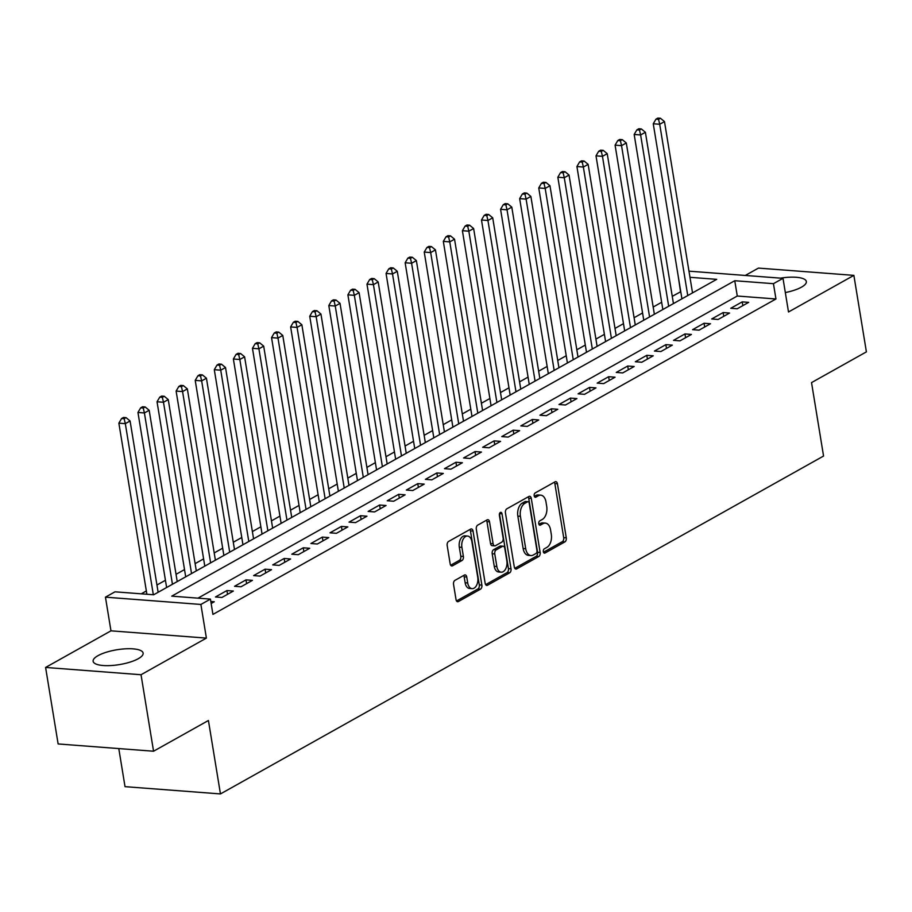 <?xml version="1.0" encoding="UTF-8"?>
<svg xmlns="http://www.w3.org/2000/svg" width="912" height="912" viewBox="0 0 912 912"><rect width="100%" height="100%" fill="white"/><g stroke="black" fill="none" stroke-linecap="round" stroke-linejoin="round"><path stroke-width="1.37" d="M543.335 551.669A2.234 1.345 94.4 0 0 544.475 553.151A2.234 1.345 94.4 0 0 544.988 553.037L564.893 541.888A3.192 1.927 94.4 0 0 566.272 537.829L557.426 483.759A3.192 1.927 94.4 0 0 555.796 481.639A3.192 1.927 94.4 0 0 555.055 481.81L535.15 492.959A2.234 1.345 94.4 0 0 534.181 495.797A2.234 1.345 94.4 0 0 535.333 497.291A2.234 1.345 94.4 0 0 535.846 497.165L538.422 495.718A10.203 6.167 94.4 0 1 540.77 495.159A10.203 6.167 94.4 0 1 545.992 501.976L546.721 506.479A10.203 6.167 94.4 0 1 542.309 519.452L539.733 520.889A2.234 1.345 94.4 0 0 538.764 523.727A2.234 1.345 94.4 0 0 539.904 525.221A2.234 1.345 94.4 0 0 540.417 525.095L542.993 523.659A10.203 6.167 94.4 0 1 545.342 523.1A10.203 6.167 94.4 0 1 550.563 529.906L551.304 534.421A10.203 6.167 94.4 0 1 546.881 547.382L544.304 548.83A2.234 1.345 94.4 0 0 543.335 551.669M138.248 658.726A25.331 7.524 -9.3 0 0 143.127 653.095A25.331 7.524 -9.3 0 0 125.389 648.82A25.331 7.524 -9.3 0 0 98.006 655.66A25.331 7.524 -9.3 0 0 93.127 661.28A25.331 7.524 -9.3 0 0 110.865 665.555A25.331 7.524 -9.3 0 0 138.248 658.726M785.323 292.558A25.331 7.524 -9.3 0 0 801.466 287.166A25.331 7.524 -9.3 0 0 806.345 281.534A25.331 7.524 -9.3 0 0 780.524 278.137M454.928 580.374A3.192 1.927 94.4 0 0 453.549 584.421L456.034 599.594A3.192 1.927 94.4 0 0 457.664 601.726A3.192 1.927 94.4 0 0 458.394 601.544L480.499 589.163A3.192 1.927 94.4 0 0 481.878 585.105L473.032 531.046A3.192 1.927 94.4 0 0 471.401 528.914A3.192 1.927 94.4 0 0 470.66 529.085L448.556 541.477A3.192 1.927 94.4 0 0 447.176 545.524L450.175 563.855A3.192 1.927 94.4 0 0 451.805 565.976A3.192 1.927 94.4 0 0 452.546 565.805L461.996 560.504A3.192 1.927 94.4 0 0 463.387 556.457L461.894 547.36A8.527 5.153 94.4 0 1 467.56 536.051A8.527 5.153 94.4 0 1 471.914 541.751L477.751 577.342A8.527 5.153 94.4 0 1 472.085 588.65A8.527 5.153 94.4 0 1 467.719 582.962L466.75 577.022A3.192 1.927 94.4 0 0 465.12 574.902A3.192 1.927 94.4 0 0 464.39 575.073L454.928 580.374M153.558 751.226L58.129 743.953L45.6 667.447L141.029 674.732L153.558 751.226L208.426 720.491L220.453 793.93L823.559 456.046L811.532 382.607L866.4 351.872L853.871 275.367L788.504 311.984L782.998 278.331L773.444 283.678L775.952 298.976L212.929 614.403L210.433 599.104L200.891 604.451L105.45 597.166L115.003 591.82L153.683 594.772L716.707 279.346L689.974 277.305M141.029 674.732L206.397 638.104L200.891 604.451M514.288 566.956A3.192 1.927 94.4 0 0 515.918 569.088A3.192 1.927 94.4 0 0 516.659 568.906L538.764 556.525A3.192 1.927 94.4 0 0 540.143 552.467L531.286 498.408A3.192 1.927 94.4 0 0 529.655 496.276A3.192 1.927 94.4 0 0 528.926 496.447L506.821 508.839A3.192 1.927 94.4 0 0 505.442 512.886L514.288 566.956M509.637 572.839L487.521 585.23A3.192 1.927 94.4 0 1 486.791 585.401A3.192 1.927 94.4 0 1 485.161 583.27L476.303 529.211A3.192 1.927 94.4 0 1 477.683 525.152L487.145 519.851A3.192 1.927 94.4 0 1 487.886 519.68A3.192 1.927 94.4 0 1 489.516 521.812L493.107 543.734A3.192 1.927 94.4 0 0 494.737 545.866A3.192 1.927 94.4 0 0 495.467 545.695L501.748 542.173A3.192 1.927 94.4 0 0 503.128 538.126L499.388 515.291A2.234 1.345 94.4 0 1 500.87 512.327A2.234 1.345 94.4 0 1 502.01 513.821L511.016 568.792A3.192 1.927 94.4 0 1 509.637 572.839L507.049 572.645L485.651 584.638M853.871 275.367L758.442 268.094L745.298 275.458M737.215 308.78L748.672 302.362L742.22 301.872L730.763 308.279L737.215 308.78M718.132 319.462L729.577 313.055L723.136 312.565L711.679 318.972L718.132 319.462M699.048 330.155L710.494 323.749L704.053 323.258L692.596 329.665L699.048 330.155M679.964 340.849L691.41 334.442L684.958 333.94L673.512 340.358L679.964 340.849M660.869 351.542L672.326 345.135L665.874 344.633L654.428 351.052L660.869 351.542M641.786 362.235L653.243 355.817L646.79 355.327L635.345 361.745L641.786 362.235M622.702 372.928L634.159 366.51L627.707 366.02L616.261 372.438L622.702 372.928M603.619 383.621L615.064 377.203L608.623 376.713L597.166 383.131L603.619 383.621M584.535 394.315L595.981 387.896L589.54 387.406L578.083 393.824L584.535 394.315M565.451 405.008L576.897 398.59L570.456 398.099L558.999 404.518L565.451 405.008M546.356 415.701L557.813 409.283L551.361 408.793L539.915 415.211L546.356 415.701M527.273 426.394L538.73 419.976L532.277 419.486L520.832 425.904L527.273 426.394M508.189 437.087L519.646 430.669L513.194 430.179L501.748 436.597L508.189 437.087M489.106 447.781L500.551 441.362L494.11 440.872L482.653 447.29L489.106 447.781M470.022 458.474L481.468 452.056L475.027 451.565L463.57 457.972L470.022 458.474M450.938 469.167L462.384 462.749L455.943 462.259L444.486 468.665L450.938 469.167M431.843 479.849L443.3 473.442L436.848 472.952L425.402 479.359L431.843 479.849M412.76 490.542L424.217 484.135L417.764 483.634L406.319 490.052L412.76 490.542M393.676 501.235L405.133 494.828L398.681 494.327L387.235 500.745L393.676 501.235M374.593 511.928L386.05 505.51L379.597 505.02L368.14 511.438L374.593 511.928M355.509 522.622L366.955 516.203L360.514 515.713L349.057 522.131L355.509 522.622M336.425 533.315L347.871 526.897L341.43 526.406L329.973 532.825L336.425 533.315M317.342 544.008L328.787 537.59L322.335 537.1L310.889 543.518L317.342 544.008M298.247 554.701L309.704 548.283L303.251 547.793L291.806 554.211L298.247 554.701M279.163 565.394L290.62 558.976L284.168 558.486L272.722 564.904L279.163 565.394M260.08 576.088L271.537 569.669L265.084 569.179L253.627 575.597L260.08 576.088M240.996 586.781L252.442 580.363L246.001 579.872L234.544 586.291L240.996 586.781M221.912 597.474L233.358 591.056L226.917 590.566L215.46 596.984L221.912 597.474M775.952 298.976L737.272 296.024L197.984 598.147M210.82 601.487L214.274 601.749L211.151 603.493M680.762 291.715L672.258 296.332M661.656 302.271L653.174 307.025M642.572 312.964L634.091 317.718M623.477 323.657L614.996 328.411M604.394 334.351L595.912 339.093M585.31 345.044L576.829 349.786M566.227 355.737L557.745 360.479M547.143 366.419L538.661 371.173M528.059 377.112L519.578 381.866M508.964 387.805L500.483 392.559M489.881 398.498L481.399 403.252M470.797 409.192L462.316 413.945M451.714 419.885L443.232 424.639M432.63 430.578L424.148 435.332M413.546 441.271L405.065 446.025M394.463 451.964L385.97 456.718M375.368 462.658L366.886 467.411M356.284 473.351L347.803 478.105M337.201 484.044L328.719 488.786M318.117 494.737L309.635 499.48M299.033 505.43L290.552 510.173M279.95 516.112L271.468 520.866M260.855 526.805L252.373 531.559M241.771 537.499L233.29 542.252M222.688 548.192L214.206 552.946M203.604 558.885L195.122 563.639M184.52 569.578L176.039 574.332M165.437 580.271L156.955 585.025M146.342 590.965L141.246 593.826M118.788 748.581L125.024 786.657L220.453 793.93M206.397 638.104L110.968 630.83L45.6 667.447M110.968 630.83L105.45 597.166M680.523 291.692L678.232 276.279M773.444 283.678L734.764 280.725L171.741 596.152L210.433 599.104M688.97 271.16L782.998 278.331M737.272 296.024L734.764 280.725M742.22 301.872L742.835 305.623M723.136 312.565L723.752 316.316M704.053 323.258L704.668 327.009M684.958 333.94L685.573 337.702M665.874 344.633L666.49 348.395M646.79 355.327L647.406 359.089M627.707 366.02L628.322 369.782M608.623 376.713L609.239 380.475M589.54 387.406L590.155 391.168M570.456 398.099L571.072 401.861M551.361 408.793L551.977 412.555M532.277 419.486L532.893 423.248M513.194 430.179L513.809 433.941M494.11 440.872L494.726 444.634M475.027 451.565L475.642 455.316M455.943 462.259L456.559 466.009M436.848 472.952L437.464 476.702M417.764 483.634L418.38 487.396M398.681 494.327L399.296 498.089M379.597 505.02L380.213 508.782M360.514 515.713L361.129 519.475M341.43 526.406L342.046 530.168M322.335 537.1L322.951 540.862M303.251 547.793L303.867 551.555M284.168 558.486L284.783 562.248M265.084 569.179L265.7 572.941M246.001 579.872L246.616 583.634M226.917 590.566L227.533 594.328M545.342 523.1L542.765 522.895A10.203 6.167 94.4 0 0 540.417 523.465L542.993 523.659M538.912 524.297L540.417 523.465M540.77 495.159L538.194 494.965A10.203 6.167 94.4 0 0 535.834 495.524L538.422 495.718M534.341 496.367L535.834 495.524M543.484 552.239L562.316 541.682A3.192 1.927 94.4 0 0 563.696 537.635L554.849 483.565A3.192 1.927 94.4 0 0 554.348 482.209M514.79 568.313L536.188 556.331A3.192 1.927 94.4 0 0 537.567 552.273L528.709 498.203A3.192 1.927 94.4 0 0 528.219 496.846M536.017 553.47A2.234 1.345 94.4 0 0 536.986 550.631L529.211 503.173A2.234 1.345 94.4 0 0 528.071 501.691A2.234 1.345 94.4 0 0 527.558 501.805L524.833 503.333A10.203 6.167 94.4 0 0 520.41 516.306L525.722 548.739A10.203 6.167 94.4 0 0 530.944 555.556A10.203 6.167 94.4 0 0 533.292 554.998L536.017 553.47M528.071 501.691L525.483 501.486A2.234 1.345 94.4 0 0 524.97 501.611L527.558 501.805M530.944 555.556L528.367 555.362A10.203 6.167 94.4 0 1 523.146 548.545L517.834 516.101A10.203 6.167 94.4 0 1 522.257 503.139L524.97 501.611M494.737 545.866L492.161 545.672A3.192 1.927 94.4 0 1 490.531 543.541L486.94 521.607A3.192 1.927 94.4 0 0 486.438 520.25M499.468 513.809L508.429 568.598L511.016 568.792M496.835 566.489A8.527 5.153 94.4 0 0 501.19 572.177A8.527 5.153 94.4 0 0 506.855 560.869L504.803 548.329A3.192 1.927 94.4 0 0 503.173 546.208A3.192 1.927 94.4 0 0 502.432 546.379L496.162 549.89A3.192 1.927 94.4 0 0 494.771 553.949L496.835 566.489L494.247 566.295A8.527 5.153 94.4 0 0 498.613 571.984L501.19 572.177M503.173 546.208L500.585 546.003A3.192 1.927 94.4 0 0 499.856 546.185L502.432 546.379M494.247 566.295L492.195 553.755A3.192 1.927 94.4 0 1 493.574 549.697L499.856 546.185M507.049 572.645A3.192 1.927 94.4 0 0 508.429 568.598M472.085 588.65L469.509 588.457A8.527 5.153 94.4 0 1 465.143 582.757L464.174 576.829A3.192 1.927 94.4 0 0 463.672 575.472M467.56 536.051L464.972 535.857A8.527 5.153 94.4 0 0 459.317 547.166L461.894 547.36M450.676 565.212L459.42 560.31A3.192 1.927 94.4 0 0 460.799 556.252L459.317 547.166M456.524 600.951L477.922 588.97A3.192 1.927 94.4 0 0 479.302 584.911L470.444 530.852A3.192 1.927 94.4 0 0 469.954 529.484M692.527 292.889L664.483 121.592L659.707 124.26L653.254 123.77L681.925 298.828M658.555 119.335L660.459 118.264L657.883 118.07L655.979 119.141L658.555 119.335L659.707 124.26L687.762 295.568M660.459 118.264L664.483 121.592M653.254 123.77L655.979 119.141M673.444 303.582L645.388 132.286L640.623 134.953L634.171 134.463L662.842 309.521M639.472 130.028L641.375 128.957L638.799 128.763L636.884 129.835L639.472 130.028L640.623 134.953L668.678 306.261M641.375 128.957L645.388 132.286M634.171 134.463L636.884 129.835M654.36 314.275L626.305 142.979L621.539 145.646L615.087 145.156L643.758 320.215M620.388 140.722L622.292 139.65L619.715 139.456L617.8 140.528L620.388 140.722L621.539 145.646L649.583 316.954M622.292 139.65L626.305 142.979M615.087 145.156L617.8 140.528M635.276 324.968L607.221 153.672L602.456 156.34L596.003 155.849L624.674 330.908M601.293 151.415L603.208 150.343L600.632 150.149L598.717 151.221L601.293 151.415L602.456 156.34L630.5 327.647M603.208 150.343L607.221 153.672M596.003 155.849L598.717 151.221M616.193 335.662L588.137 164.354L583.361 167.033L576.92 166.543L605.591 341.601M582.209 162.108L584.125 161.036L581.537 160.843L579.633 161.903L582.209 162.108L583.361 167.033L611.416 338.329M584.125 161.036L588.137 164.354M576.92 166.543L579.633 161.903M597.109 346.355L569.054 175.047L564.277 177.726L557.836 177.236L586.496 352.294M563.126 172.801L565.03 171.73L562.453 171.536L560.549 172.596L563.126 172.801L564.277 177.726L592.333 349.022M565.03 171.73L569.054 175.047M557.836 177.236L560.549 172.596M578.014 357.048L549.97 185.74L545.194 188.419L538.753 187.929L567.412 362.987M544.042 183.494L545.946 182.423L543.37 182.229L541.466 183.289L544.042 183.494L545.194 188.419L573.249 359.716M545.946 182.423L549.97 185.74M538.753 187.929L541.466 183.289M558.931 367.741L530.875 196.433L526.11 199.112L519.658 198.622L548.329 373.681M524.959 194.188L526.862 193.116L524.286 192.911L522.371 193.982L524.959 194.188L526.11 199.112L554.165 370.409M526.862 193.116L530.875 196.433M519.658 198.622L522.371 193.982M539.847 378.434L511.792 207.127L507.026 209.806L500.574 209.315L529.245 384.374M505.875 204.869L507.779 203.809L505.202 203.604L503.287 204.676L505.875 204.869L507.026 209.806L535.07 381.102M507.779 203.809L511.792 207.127M500.574 209.315L503.287 204.676M520.763 389.128L492.708 217.82L487.943 220.499L481.49 219.997L510.161 395.067M486.78 215.563L488.695 214.502L486.119 214.297L484.204 215.369L486.78 215.563L487.943 220.499L515.987 391.795M488.695 214.502L492.708 217.82M481.49 219.997L484.204 215.369M501.68 399.821L473.624 228.513L468.848 231.192L462.407 230.69L491.078 405.76M467.696 226.256L469.612 225.196L467.024 224.99L465.12 226.062L467.696 226.256L468.848 231.192L496.903 402.488M469.612 225.196L473.624 228.513M462.407 230.69L465.12 226.062M482.596 410.503L454.541 239.206L449.764 241.874L443.323 241.384L471.983 416.453M448.613 236.949L450.517 235.877L447.94 235.684L446.036 236.755L448.613 236.949L449.764 241.874L477.82 413.182M450.517 235.877L454.541 239.206M443.323 241.384L446.036 236.755M463.501 421.196L435.457 249.899L430.681 252.567L424.24 252.077L452.899 427.147M429.529 247.642L431.433 246.571L428.857 246.377L426.953 247.448L429.529 247.642L430.681 252.567L458.736 423.875M431.433 246.571L435.457 249.899M424.24 252.077L426.953 247.448M444.418 431.889L416.374 260.593L411.597 263.26L405.145 262.77L433.816 437.828M410.446 258.335L412.349 257.264L409.773 257.07L407.858 258.142L410.446 258.335L411.597 263.26L439.652 434.568M412.349 257.264L416.374 260.593M405.145 262.77L407.858 258.142M425.334 442.582L397.279 271.286L392.513 273.953L386.061 273.463L414.732 448.522M391.362 269.029L393.266 267.957L390.689 267.763L388.774 268.835L391.362 269.029L392.513 273.953L420.557 445.261M393.266 267.957L397.279 271.286M386.061 273.463L388.774 268.835M406.25 453.275L378.195 281.979L373.43 284.647L366.977 284.156L395.648 459.215M372.267 279.722L374.182 278.65L371.606 278.456L369.691 279.528L372.267 279.722L373.43 284.647L401.474 455.954M374.182 278.65L378.195 281.979M366.977 284.156L369.691 279.528M387.167 463.969L359.111 292.672L354.335 295.34L347.894 294.85L376.565 469.908M353.183 290.415L355.099 289.343L352.511 289.15L350.607 290.221L353.183 290.415L354.335 295.34L382.39 466.648M355.099 289.343L359.111 292.672M347.894 294.85L350.607 290.221M368.083 474.662L340.028 303.365L335.251 306.033L328.81 305.543L357.47 480.601M334.1 301.108L336.004 300.037L333.427 299.843L331.523 300.914L334.1 301.108L335.251 306.033L363.307 477.341M336.004 300.037L340.028 303.365M328.81 305.543L331.523 300.914M348.988 485.355L320.944 314.047L316.168 316.726L309.727 316.236L338.386 491.294M315.016 311.801L316.92 310.73L314.344 310.536L312.44 311.596L315.016 311.801L316.168 316.726L344.223 488.023M316.92 310.73L320.944 314.047M309.727 316.236L312.44 311.596M329.905 496.048L301.861 324.74L297.084 327.419L290.632 326.929L319.303 501.988M295.933 322.495L297.836 321.423L295.26 321.229L293.345 322.289L295.933 322.495L297.084 327.419L325.139 498.716M297.836 321.423L301.861 324.74M290.632 326.929L293.345 322.289M310.821 506.741L282.766 335.434L278 338.113L271.548 337.622L300.219 512.681M276.849 333.188L278.753 332.116L276.176 331.922L274.261 332.983L276.849 333.188L278 338.113L306.056 509.409M278.753 332.116L282.766 335.434M271.548 337.622L274.261 332.983M291.737 517.435L263.682 346.127L258.917 348.806L252.464 348.316L281.135 523.374M257.754 343.881L259.669 342.809L257.093 342.604L255.178 343.676L257.754 343.881L258.917 348.806L286.961 520.102M259.669 342.809L263.682 346.127M252.464 348.316L255.178 343.676M272.654 528.128L244.598 356.82L239.833 359.499L233.381 359.009L262.052 534.067M238.67 354.563L240.586 353.503L237.998 353.297L236.094 354.369L238.67 354.563L239.833 359.499L267.877 530.795M240.586 353.503L244.598 356.82M233.381 359.009L236.094 354.369M253.57 538.821L225.515 367.513L220.738 370.192L214.297 369.691L242.957 544.76M219.587 365.256L221.502 364.196L218.914 363.991L217.01 365.062L219.587 365.256L220.738 370.192L248.794 541.489M221.502 364.196L225.515 367.513M214.297 369.691L217.01 365.062M234.475 549.514L206.431 378.206L201.655 380.885L195.214 380.384L223.873 555.454M200.503 375.949L202.407 374.889L199.831 374.684L197.927 375.755L200.503 375.949L201.655 380.885L229.71 552.182M202.407 374.889L206.431 378.206M195.214 380.384L197.927 375.755M215.392 560.196L187.348 388.9L182.571 391.567L176.119 391.077L204.79 566.147M181.42 386.642L183.323 385.571L180.747 385.377L178.843 386.449L181.42 386.642L182.571 391.567L210.626 562.875M183.323 385.571L187.348 388.9M176.119 391.077L178.843 386.449M196.308 570.889L168.253 399.593L163.487 402.26L157.035 401.77L185.706 576.84M162.336 397.336L164.24 396.264L161.663 396.07L159.748 397.142L162.336 397.336L163.487 402.26L191.543 573.568M164.24 396.264L168.253 399.593M157.035 401.77L159.748 397.142M177.224 581.582L149.169 410.286L144.404 412.954L137.951 412.463L166.622 587.522M143.241 408.029L145.156 406.957L142.58 406.763L140.665 407.835L143.241 408.029L144.404 412.954L172.448 584.261M145.156 406.957L149.169 410.286M137.951 412.463L140.665 407.835M158.141 592.276L130.085 420.979L125.32 423.647L118.868 423.157L146.889 594.259M124.157 418.722L126.073 417.65L123.485 417.457L121.581 418.528L124.157 418.722L125.32 423.647L153.33 594.749M126.073 417.65L130.085 420.979M118.868 423.157L121.581 418.528M543.985 552.957L544.988 553.037M534.842 497.086L535.846 497.165M539.414 525.027L540.417 525.095M554.849 483.565L557.426 483.759M563.696 537.635L566.272 537.829M562.316 541.682L564.893 541.888M528.709 498.203L531.286 498.408M537.567 552.273L540.143 552.467M536.188 556.331L538.764 556.525M515.223 568.803L516.659 568.906M522.257 503.139L524.833 503.333M517.834 516.101L520.41 516.306M523.146 548.545L525.722 548.739M486.096 585.116L487.521 585.23M486.94 521.607L489.516 521.812M490.531 543.541L493.107 543.734M499.514 513.638L502.01 513.821M493.574 549.697L496.162 549.89M492.195 553.755L494.771 553.949M464.174 576.829L466.75 577.022M465.143 582.757L467.719 582.962M460.799 556.252L463.387 556.457M459.42 560.31L461.996 560.504M451.109 565.691L452.546 565.805M470.444 530.852L473.032 531.046M479.302 584.911L481.878 585.105M477.922 588.97L480.499 589.163M456.958 601.441L458.394 601.544"/></g></svg>
